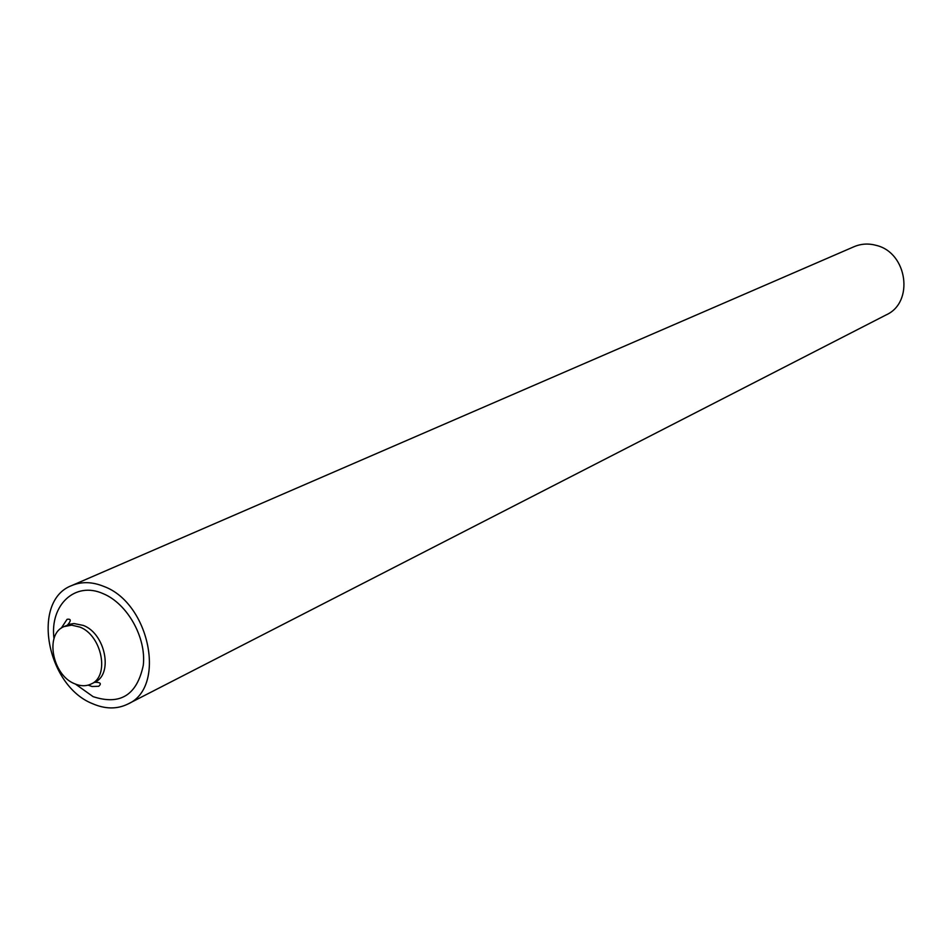 <?xml version="1.0" encoding="UTF-8"?>
<svg xmlns="http://www.w3.org/2000/svg" width="952" height="952" viewBox="0 0 952 952"><rect width="100%" height="100%" fill="white"/><g stroke="black" fill="none" stroke-linecap="round" stroke-linejoin="round"><path stroke-width="1.43" d="M79.849 627.059L71.578 625.143L63.974 626.63C44.625 634.008 52.3 675.027 74.482 683.691C80.492 686.297 86.025 686.404 91.094 684.024C109.992 676.325 102.007 635.401 79.849 627.059M92.439 703.635C105.208 709.192 116.989 709.347 127.782 704.087C166.576 687.677 149.869 603.187 103.911 586.456C92.332 581.72 81.622 581.422 71.769 585.551C30.976 600.557 46.339 685.464 92.439 703.635M71.769 585.551L854.051 246.699C861.227 243.676 868.712 243.26 876.518 245.449C907.494 252.923 914.265 302.379 886.252 314.85L127.782 704.087M53.99 638.649C49.635 605.032 75.125 580.922 103.209 593.691C127.413 603.675 146.441 637.602 143.288 665.281C136.981 695.091 120.261 705.539 93.117 696.65L75.47 684.107M63.974 626.63L69.579 624.25L73.982 623.536L83.383 625.44C105.529 633.758 113.478 674.611 94.593 682.298L91.094 684.024M88.119 685.142L92.058 686.499L98.734 686.285C101.781 683.536 100.4 682.203 94.593 682.298M67.532 625.024C71.293 620.597 71.138 618.693 67.08 619.3L61.214 628.225"/></g></svg>
